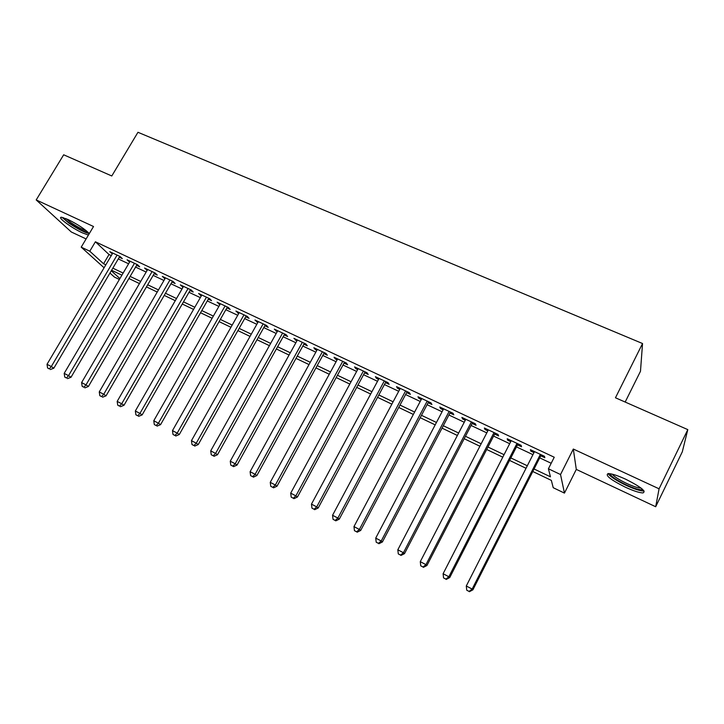 <?xml version="1.0" encoding="UTF-8"?>
<svg xmlns="http://www.w3.org/2000/svg" width="724" height="724" viewBox="0 0 724 724"><rect width="100%" height="100%" fill="white"/><g stroke="black" fill="none" stroke-linecap="round" stroke-linejoin="round"><path stroke-width="1.09" d="M89.278 233.617C85.133 229.246 78.02 224.521 67.947 219.463L61.305 217.254C57.006 217.164 71.703 227.997 82.31 232.82L88.428 235.047M625.301 487.171C633.364 490.872 639.229 492.791 642.894 492.926C646.623 491.469 640.885 486.899 625.681 479.216C617.617 475.55 611.825 473.668 608.305 473.568C604.703 475.098 610.368 479.632 625.301 487.171M119.388 279.464L114.392 277.066L109.948 273.057M625.174 402.046L640.478 371.276L642.541 343.529L137.958 132.284L111.786 175.977L63.676 154.791L36.2 199.933L71.305 231.988L86.102 238.938M642.541 343.529L615.463 397.775L687.8 429.622L682.307 451.803L655.691 506.737L659.075 488.809L573.317 449.043L560.53 474.528L564.458 493.107L553.217 487.704L551.353 480.383L532.792 471.505M573.317 449.043L576.295 469.405L655.691 506.737M576.295 469.405L564.458 493.107M687.8 429.622L659.075 488.809M119.297 257.201L122.311 258.622L120.112 256.531L109.776 251.662L112.292 253.907M136.61 265.364L139.669 266.803L137.533 264.731L127.053 259.798L129.605 262.061M154.167 273.636L157.262 275.093L155.198 273.048L144.565 268.043L147.171 270.342M171.968 282.025L175.108 283.5L173.108 281.473L162.33 276.405L164.972 278.722M190.014 290.532L193.199 292.025L191.272 290.025L180.339 284.885L183.027 287.229M208.322 299.157L211.553 300.677L209.689 298.695L198.602 293.482L201.335 295.863M226.883 307.899L230.16 309.447L228.368 307.492L217.128 302.207L219.906 304.614M245.717 316.777L249.038 318.343L247.318 316.415L235.915 311.048L238.739 313.483M264.812 325.773L268.188 327.366L266.55 325.465L254.975 320.026L257.844 322.488M284.188 334.904L287.609 336.515L286.052 334.651L274.315 329.13L277.229 331.628M303.854 344.172L307.32 345.801L305.845 343.972L293.935 338.361L296.903 340.895M323.8 353.565L327.32 355.231L325.936 353.43L313.845 347.737L315.284 349.556L316.868 350.298M344.045 363.113L347.62 364.796L346.325 363.023L334.054 357.249L335.402 359.041L337.122 359.846M364.597 372.788L368.226 374.498L367.014 372.769L354.561 366.905L355.828 368.661L357.683 369.539M385.458 382.616L389.141 384.353L388.028 382.661L375.385 376.706L376.552 378.426L378.552 379.367M406.626 392.598L410.363 394.363L409.35 392.698L396.517 386.652L397.594 388.336L399.748 389.358M428.128 402.725L431.92 404.517L431.006 402.897L417.974 396.761L418.952 398.408L421.259 399.494M449.957 413.015L453.812 414.834L452.998 413.25L439.767 407.015L440.635 408.626L443.106 409.784M472.129 423.459L476.039 425.305L475.333 423.766L461.894 417.431L462.663 418.997L465.297 420.246M494.637 434.074L498.619 435.948L498.021 434.445L484.365 428.02L485.026 429.54L487.831 430.861M517.515 444.844L521.551 446.753L521.072 445.296L507.198 438.762L507.75 440.246L510.728 441.649M534.068 468.989L550.448 476.808L548.412 468.781L554.24 457.233L95.396 241.78L109.025 254.54L111.279 255.608M118.283 258.921L128.601 263.78M135.605 267.093L146.157 272.07M153.153 275.373L163.959 280.478M170.955 283.781L182.005 288.994M189 292.297L200.313 297.636M207.299 300.94L218.883 306.406M225.861 309.7L237.716 315.293M244.685 318.587L256.821 324.316M263.789 327.601L276.206 333.465M283.165 336.751L295.872 342.751M302.822 346.036L315.836 352.172M322.768 355.448L336.09 361.738M343.013 365.005L356.651 371.439M363.566 374.706L377.521 381.295M384.417 384.553L398.707 391.295M405.594 394.544L420.219 401.458M427.088 404.698L442.065 411.766M448.916 414.997L464.256 422.246M471.08 425.468L486.79 432.88M493.596 436.092L509.687 443.685M516.465 446.889L532.945 454.663M539.697 457.858L551.19 463.279M540.747 455.794L544.846 457.731L544.484 456.319L530.393 449.685L530.828 451.124L533.986 452.609M104.084 267.78L81.206 247.146L93.523 226.512L36.2 199.933M81.206 247.146L89.785 251.219L103.577 263.753L105.831 264.821M95.396 241.78L89.785 251.219M548.412 468.781L560.53 474.528M111.297 270.767L119.903 278.577M526.031 468.283L509.56 460.41M502.782 457.17L486.7 449.486M479.894 446.237L464.193 438.726M457.369 435.468L442.029 428.137M435.187 424.87L420.21 417.712M413.35 414.436L398.725 407.449M391.847 404.164L377.557 397.331M370.67 394.037L356.715 387.376M349.81 384.073L336.18 377.557M329.257 374.254L315.945 367.892M309.012 364.579L296.007 358.362M289.066 355.05L276.36 348.977M269.409 345.656L256.993 339.728M250.033 336.398L237.906 330.606M230.938 327.275L219.091 321.61M212.123 318.279L200.548 312.75M193.561 309.41L182.258 304.008M175.271 300.677L164.221 295.392M157.235 292.053L146.438 286.894M139.442 283.555L128.899 278.514M121.903 275.174L111.605 270.251M112.835 268.161L123.134 273.075M130.139 276.414L140.682 281.437M147.678 284.776L158.475 289.926M165.461 293.256L176.511 298.523M183.498 301.854L194.81 307.248M201.788 310.578L213.363 316.089M220.34 319.42L232.187 325.067M239.155 328.388L251.282 334.171M258.251 337.493L270.658 343.411M277.609 346.724L290.315 352.778M297.265 356.09L310.27 362.29M317.202 365.602L330.515 371.946M337.438 375.249L351.068 381.747M357.973 385.041L371.928 391.693M378.824 394.978L393.114 401.793M399.992 405.069L414.617 412.047M421.477 415.314L436.454 422.454M443.305 425.721L458.636 433.033M465.46 436.282L481.17 443.776M487.967 447.016L504.049 454.681M510.836 457.921L527.307 465.767M109.025 254.54L103.577 263.753M531.335 450.129L530.828 451.124M508.248 439.26L507.75 440.246M485.533 428.563L485.026 429.54M463.17 418.038L462.663 418.997M441.142 407.666L440.635 408.626M419.449 397.458L418.952 398.408M398.091 387.394L397.594 388.336M377.05 377.494L376.552 378.426M356.326 367.738L355.828 368.661M335.909 358.118L335.402 359.041M315.782 348.651L315.284 349.556M295.962 339.312L295.464 340.217M276.414 330.117L275.916 331.004M257.156 321.049L256.658 321.936M238.178 312.107L237.68 312.985M219.453 303.302L218.965 304.171M201 294.614L200.512 295.473M182.81 286.043L182.312 286.903M164.864 277.6L164.375 278.441M147.171 269.265L146.682 270.106M129.714 261.047L129.225 261.88M112.501 252.948L112.012 253.771M540.366 454.382L472.148 589.083L466.292 585.988L534.493 451.613M541.253 454.799L472.899 589.816L472.148 589.083L469.071 591.427L466.736 590.187L469.071 591.427M469.378 591.716L472.899 589.816M466.292 585.988L466.736 590.187M642.677 489.433L642.396 489.632C639.898 490.211 634.505 488.619 626.206 484.863C616.178 479.949 610.812 476.238 610.124 473.722M612.223 474.157C614.359 476.736 619.21 479.849 626.767 483.487C633.229 486.438 637.925 487.967 640.858 488.057L641.002 488.048M608.015 473.577C610.45 476.763 616.504 480.682 626.179 485.361C634.188 489.026 640.016 490.926 643.672 491.053L644.107 491.017M88.247 232.458C84.59 232.069 78.427 229.01 69.748 223.291C66.056 220.684 63.965 218.811 63.504 217.671M65.821 218.53L70.744 222.521C76.97 226.712 82.192 229.481 86.418 230.838M62.02 217.3L68.825 223.064C77.568 228.902 84.382 232.404 89.26 233.581M517.008 443.387L448.862 576.766L443.106 573.725L511.234 440.663M518.013 443.857L449.731 577.562L448.862 576.766L445.848 579.119L443.55 577.897L445.848 579.119M446.21 579.435L449.731 577.562M443.106 573.725L443.55 577.897M494.03 432.563L425.956 564.657L420.282 561.661L488.338 429.884M495.144 433.088L426.934 565.507L425.956 564.657L423.006 567.01L420.744 565.806L423.006 567.01M423.404 567.345L426.934 565.507M420.282 561.661L420.744 565.806M471.405 421.911L403.413 552.738L397.829 549.788L465.804 419.277M472.627 422.49L404.499 553.643L403.413 552.738L400.526 555.091L398.291 553.905L400.526 555.091M400.96 555.444L404.499 553.643M397.829 549.788L398.291 553.905M449.124 411.422L381.222 541L375.729 538.095L443.613 408.825M450.464 412.056L382.417 541.959L381.222 541L378.39 543.353L376.199 542.195L378.39 543.353M378.878 543.733L382.417 541.959M375.729 538.095L376.199 542.195M427.196 401.096L359.385 529.452L353.973 526.592L421.766 398.544M428.626 401.775L360.679 530.466L359.385 529.452L356.615 531.805L354.452 530.665L356.615 531.805M357.14 532.212L360.679 530.466M353.973 526.592L354.452 530.665M405.594 390.933L337.882 518.085L332.56 515.271L400.245 388.417M407.132 391.657L339.275 519.144L337.882 518.085L335.167 520.438L333.04 519.316L335.167 520.438M335.728 520.864L339.275 519.144M332.56 515.271L333.04 519.316M384.326 380.914L316.714 506.891L311.465 504.121L379.059 378.435M385.955 381.684L318.198 507.995L316.714 506.891L314.053 509.244L311.963 508.139L314.053 509.244M314.659 509.687L318.198 507.995M311.465 504.121L311.963 508.139M363.376 371.05L295.863 495.868L290.704 493.144L358.181 368.607M365.095 371.864L297.446 497.017L295.863 495.868L293.265 498.221L291.202 497.135L293.265 498.221M293.899 498.682L297.446 497.017M290.704 493.144L291.202 497.135M342.733 361.339L275.337 485.017L270.251 482.329L337.619 358.932M344.552 362.19L277.011 486.211L275.337 485.017L272.785 487.37L270.758 486.293L272.785 487.37M273.464 487.849L277.011 486.211M270.251 482.329L270.758 486.293M322.397 351.764L255.119 474.32L250.106 471.677L317.365 349.393M324.298 352.66L256.875 475.559L255.119 474.32L252.622 476.682L250.622 475.623L252.622 476.682M253.328 477.17L256.875 475.559M250.106 471.677L250.622 475.623M302.361 342.334L235.2 463.794L230.268 461.188L297.401 339.99M304.352 343.267L237.038 465.07L235.2 463.794L232.757 466.147L230.784 465.107L232.757 466.147M233.499 466.654L237.038 465.07M230.268 461.188L230.784 465.107M282.622 333.04L215.58 453.414L210.72 450.853L277.726 330.732M284.686 334.008L217.499 454.744L215.58 453.414L213.182 455.767L211.245 454.744L213.182 455.767M213.96 456.301L217.499 454.744M210.72 450.853L211.245 454.744M263.165 323.872L196.249 443.197L191.462 440.663L258.341 321.61M265.31 324.886L198.249 444.554L196.249 443.197L193.896 445.55L191.987 444.536L193.896 445.55M194.702 446.093L198.249 444.554M191.462 440.663L191.987 444.536M243.988 314.849L177.199 433.124L172.484 430.626L239.237 312.605M246.205 315.89L179.28 434.527L177.199 433.124L174.9 435.477L173.009 434.472L174.9 435.477M175.733 436.029L179.28 434.527M172.484 430.626L173.009 434.472M225.083 305.944L158.429 423.196L153.778 420.744L220.395 303.745M227.381 307.03L160.583 424.635L158.429 423.196L156.176 425.549L154.312 424.563L156.176 425.549M157.036 426.119L160.583 424.635M153.778 420.744L154.312 424.563M206.449 297.175L139.931 413.413L135.343 410.997L201.824 295.003M208.811 298.288L142.148 414.888L139.931 413.413L137.714 415.766L135.886 414.798L137.714 415.766M138.61 416.354L142.148 414.888M135.343 410.997L135.886 414.798M188.068 288.523L121.695 403.775L117.179 401.386L183.516 286.378M190.512 289.672L123.985 405.286L121.695 403.775L119.523 406.119L117.722 405.159L119.523 406.119M120.446 406.716L123.985 405.286M117.179 401.386L117.722 405.159M169.95 279.989L103.722 394.272L99.26 391.919L165.461 277.88M172.457 281.174L106.075 395.811L103.722 394.272L101.595 396.616L99.812 395.666L101.595 396.616M102.546 397.223L106.075 395.811M99.26 391.919L99.812 395.666M152.085 271.581L85.993 384.897L81.604 382.58L147.66 269.5M154.665 272.794L88.419 386.471L85.993 384.897L83.912 387.24L82.156 386.308L83.912 387.24M84.889 387.865L88.419 386.471M81.604 382.58L82.156 386.308M134.465 263.283L68.527 375.656L64.192 373.367L130.103 261.228M137.108 264.531L71.006 377.267L68.527 375.656L66.481 378L64.753 377.077L66.481 378M67.477 378.634L71.006 377.267M64.192 373.367L64.753 377.077M117.089 255.101L51.295 366.552L47.024 364.29L112.781 253.074M119.786 256.377L53.838 368.181L51.295 366.552L49.286 368.887L47.585 367.982L49.286 368.887M50.309 369.539L53.838 368.181M47.024 364.29L47.585 367.982M642.161 488.981L642.396 489.632"/></g></svg>
